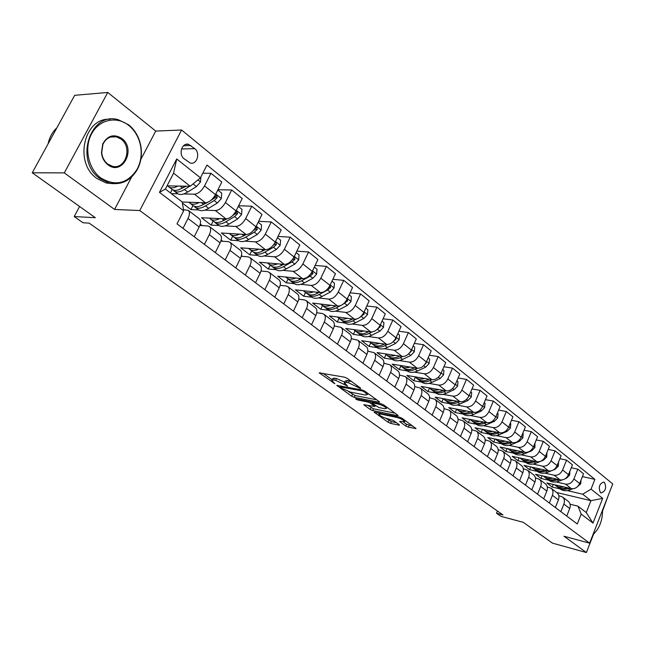 <?xml version="1.0" encoding="UTF-8"?>
<svg xmlns="http://www.w3.org/2000/svg" width="645" height="645" viewBox="0 0 645 645"><rect width="100%" height="100%" fill="white"/><g stroke="black" fill="none" stroke-linecap="round" stroke-linejoin="round"><path stroke-width="0.97" d="M360.499 388.564L360.611 388.113L347.195 378.357L344.511 377.172L319.219 372.842L334.916 383.727L331.724 380.477L333.586 379.978L335.626 380.356L347.566 386.121L344.414 382.864L346.341 382.356L348.429 382.743L360.499 388.564M604.462 482.396L603.776 482.017C599.302 483.726 598.197 487.257 600.447 492.611L601.116 492.974C605.582 491.288 606.695 487.757 604.462 482.396M405.794 426.047L408.317 427.159L416.033 428.554L402.077 418.282L399.513 417.146L374.132 412.139L388.129 422.273L390.604 423.378L398.884 425.144L399.521 425.031L399.118 424.62L393.353 420.467L386.718 418.484C382.832 417.355 380.219 415.985 378.881 414.364L380.526 414.05L396.836 417.436C400.787 418.573 403.431 419.959 404.762 421.596L399.626 421.451L405.794 426.047L406.576 424.273L412.985 426.216M140.803 159.508L155.727 131.072L107.755 92.461L64.298 172.884L32.25 172.787L95.331 217.696L74.207 216.567L83.02 222.759L89.155 223.13L502.979 514.944L496.513 513.218L501.012 516.379L523.256 522.329L552.507 543.154L586.378 552.539L593.569 534.125M64.298 172.884L114.584 209.456L139.78 210.544L589.627 543.163L563.98 536.245L586.378 552.539M378.994 402.238L379.631 402.093L379.195 401.633L364.748 391.128L362.095 389.951L336.763 385.396L351.678 396.207L354.226 397.336L378.994 402.238L379.244 401.674M355.564 398.755L381.106 403.77L383.711 404.923L397.707 415.098L397.465 415.662L398.118 415.533L397.707 415.098M397.465 415.662L372.697 410.559L370.182 409.438L363.796 404.738L374.93 406.487L370.504 403.165L367.932 402.029L357.612 399.964L355.516 398.86M602.591 511.009L608.3 495.344M32.25 172.787L74.667 95.323L107.755 92.461M184.099 158.767L190.275 163.032C196.878 165.064 200.651 152.994 194.774 148.673L188.534 144.327C181.906 142.303 178.149 154.486 184.099 158.767M139.78 210.544L181.592 130.008L612.75 483.944L589.627 543.163M202.78 173.255L210.955 173.279L221.816 182.035L215.478 194.613C212.56 199.668 209.214 202.393 205.441 202.78L182.213 202.022L183.664 210.786L177.004 223.855L577.291 523.982L581.193 514.097L577.944 506.156L586.257 512.549L590.925 500.681L582.677 494.207L567.286 490.587M183.664 210.786L159.476 192.331L176.73 158.944L200.442 177.843L190.243 186.252L167.031 185.881M582.419 476.599L594.892 479.372L206.964 165.031L200.442 177.843M594.892 479.372L591.054 489.112L602.672 498.375L592.997 523.095L581.193 514.097M155.727 131.072L181.592 130.008M497.424 511.017L496.513 513.218M79.577 206.481L74.207 216.567M190.243 186.252L173.586 173.183L165.386 189.066L182.204 201.99M261.854 271.102L261.112 270.537M242.576 256.404L241.448 255.541M222.71 241.254L221.171 240.077M202.224 225.637L200.256 224.138M556.675 492.506L590.925 500.681L602.672 498.375M559.884 488.846L552.184 487.031L553.233 484.427M571.285 467.738L577.799 469.157L583.54 473.785L579.662 483.532C577.751 487.362 574.969 489.071 571.309 488.644L546.847 482.936L552.184 487.031M577.799 469.157L573.897 478.953C571.97 482.807 569.172 484.524 565.512 484.105L556.135 481.944M548.734 480.235L541.01 478.453L542.098 475.76M559.884 458.684L566.576 460.111L572.446 464.843L568.503 474.68C566.568 478.55 563.762 480.283 560.094 479.872L535.56 474.26L541.01 478.453M566.576 460.111L562.601 469.995C560.642 473.89 557.828 475.631 554.152 475.236L544.727 473.099M537.325 471.431L529.585 469.673L530.722 466.899M548.218 449.412L555.087 450.847L561.094 455.684L557.087 465.617C555.119 469.528 552.289 471.293 548.605 470.898L524.006 465.392L529.585 469.673M555.087 450.847L551.048 460.82C549.056 464.755 546.218 466.537 542.534 466.158L533.052 464.053M525.659 462.417L517.895 460.699L519.08 457.829M536.277 439.93L543.332 441.357L549.484 446.316L545.396 456.346C543.396 460.304 540.55 462.094 536.858 461.723L512.186 456.313L517.895 460.699M543.332 441.357L539.212 451.435C537.196 455.41 534.334 457.224 530.633 456.862L521.096 454.798M513.718 453.201L505.93 451.516L507.172 448.541M524.038 430.215L531.295 431.65L537.591 436.729L533.431 446.856C531.399 450.847 528.529 452.669 524.82 452.322L500.093 447.025L505.93 451.516M531.295 431.65L527.102 441.825C525.054 445.848 522.168 447.686 518.451 447.34L508.865 445.316M501.496 443.76L493.691 442.115L494.981 439.035M511.501 420.274L518.959 421.701L525.409 426.901L521.176 437.133C519.112 441.172 516.226 443.026 512.501 442.696L487.717 437.52L493.691 442.115M518.959 421.701L514.686 431.981C512.606 436.044 509.703 437.915 505.978 437.592L496.336 435.609M488.983 434.101L481.162 432.489L482.508 429.304M498.658 410.091L506.325 411.51L512.936 416.839L508.623 427.175C506.527 431.255 503.616 433.142 499.883 432.835L475.043 427.788L481.162 432.489M506.325 411.51L501.979 421.894C499.859 425.998 496.932 427.909 493.199 427.611L483.5 425.668M476.163 424.2L468.326 422.636L469.737 419.339M485.483 399.658L493.377 401.069L500.149 406.535L495.763 416.968C493.635 421.096 490.692 423.015 486.951 422.733L462.062 417.823L468.326 422.636M493.377 401.069L488.942 411.558C486.798 415.711 483.847 417.646 480.098 417.379L470.35 415.485M463.037 414.066L455.185 412.542L456.66 409.115M471.979 388.959L480.106 390.362L487.048 395.966L482.573 406.503C480.412 410.68 477.453 412.631 473.696 412.373L448.759 407.608L455.185 412.542M480.106 390.362L475.591 400.964C473.406 405.157 470.431 407.132 466.674 406.882L456.87 405.044M449.581 403.673L441.72 402.198L443.236 398.691M458.119 377.994L466.496 379.389L473.615 385.13L469.052 395.78C466.851 399.997 463.868 401.988 460.111 401.754L435.133 397.143L441.72 402.198M466.496 379.389L461.885 390.096C459.667 394.337 456.676 396.353 452.903 396.127L443.042 394.345M435.786 393.023L427.917 391.604L429.449 388.088M443.897 366.755L452.532 368.126L459.837 374.019L455.185 384.783C452.951 389.048 449.944 391.072 446.171 390.87L421.169 386.419L427.917 391.604M452.532 368.126L447.832 378.946C445.574 383.235 442.559 385.283 438.777 385.097L428.869 383.364M421.645 382.106L413.759 380.735L415.324 377.204M429.304 355.226L438.213 356.572L445.703 362.619L440.962 373.495C438.681 377.809 435.657 379.873 431.868 379.695L406.842 375.422L413.759 380.735M438.213 356.572L433.416 367.505C431.118 371.842 428.078 373.931 424.289 373.769L414.324 372.109M407.132 370.907L399.247 369.585L400.835 366.038L400.222 365.457M414.308 343.39L423.507 344.712L431.199 350.92L426.353 361.909C424.039 366.271 420.991 368.376 417.194 368.231L392.152 364.135L399.247 369.585M423.507 344.712L418.613 355.766C416.275 360.152 413.211 362.28 409.414 362.151L399.392 360.555M392.249 359.41L384.364 358.152L385.976 354.573M398.908 331.248L408.406 332.53L416.307 338.907L411.365 350.017C409.011 354.428 405.931 356.58 402.133 356.459L377.075 352.557L384.364 358.152M408.406 332.53L403.407 343.704C401.029 348.139 397.941 350.316 394.143 350.219L384.065 348.687M376.97 347.615L369.077 346.421L370.73 342.793M383.082 318.783L392.894 320.025L401.013 326.572L395.966 337.795C393.563 342.261 390.467 344.454 386.661 344.374L361.603 340.681L369.077 346.421M392.894 320.025L387.79 331.312C385.371 335.803 382.259 338.02 378.454 337.956L368.319 336.513M361.289 335.505L353.396 334.376L355.081 330.708M366.803 305.98L376.954 307.165L385.299 313.897L380.147 325.249C377.704 329.764 374.576 331.998 370.77 331.957L345.72 328.474L353.396 334.376M376.954 307.165L371.746 318.582C369.279 323.129 366.142 325.386 362.329 325.362L352.146 324M345.18 323.064L337.287 322L339.004 318.299M350.066 292.83L360.571 293.951L369.15 300.868L363.885 312.349C361.394 316.921 358.249 319.202 354.436 319.194L329.401 315.945L337.287 322M360.571 293.951L355.25 305.496C352.734 310.1 349.574 312.406 345.76 312.422L335.521 311.14M328.619 310.277L320.734 309.294L322.492 305.545M332.844 279.309L343.729 280.365L352.549 287.476L347.163 299.087C344.632 303.714 341.455 306.044 337.641 306.077L312.632 303.069L320.734 309.294M343.729 280.365L338.278 292.04C335.722 296.692 332.538 299.046 328.724 299.103L318.428 297.925M311.608 297.143L303.731 296.24L305.528 292.451M315.107 265.418L326.394 266.385L335.473 273.706L329.966 285.437C327.386 290.121 324.185 292.507 320.372 292.58L295.402 289.839L303.731 296.24M326.394 266.385L320.823 278.189C318.219 282.905 315.01 285.308 311.196 285.413L300.844 284.332M294.112 283.631L286.251 282.808L288.081 278.979M296.845 251.131L308.56 252.002L317.896 259.532L312.269 271.4C309.632 276.141 306.415 278.575 302.602 278.696L277.681 276.229L286.251 282.808M308.56 252.002L302.86 263.942C300.199 268.707 296.966 271.174 293.153 271.319L282.744 270.352M276.116 269.731L268.264 269.005L270.142 265.127M278.019 236.433L290.194 237.183L299.812 244.947L294.047 256.952C291.363 261.749 288.113 264.232 284.308 264.402L259.451 262.233L268.264 269.005M290.194 237.183L284.364 249.26C281.647 254.098 278.39 256.613 274.585 256.807L264.119 255.96M257.597 255.428L249.768 254.791L251.687 250.881M258.613 221.316L271.279 221.928L281.188 229.918L275.286 242.06C272.545 246.922 269.279 249.47 265.474 249.688L240.698 247.825L249.768 254.791M271.279 221.928L265.305 234.143C262.539 239.037 259.258 241.609 255.452 241.859L244.931 241.141M238.537 240.706L230.725 240.174L232.692 236.207M238.602 205.755L251.784 206.207L261.991 214.438L255.952 226.726C253.162 231.652 249.865 234.248 246.067 234.522L221.38 232.998L230.725 240.174M251.784 206.207L245.664 218.566C242.843 223.525 239.537 226.153 235.739 226.459L225.153 225.879M218.897 225.54L211.117 225.113L213.124 221.106M217.937 189.735L231.684 189.993L242.214 198.491L236.03 210.915C233.176 215.906 229.854 218.566 226.064 218.897L201.498 217.728L211.117 225.113M231.684 189.993L225.419 202.506C222.533 207.529 219.203 210.222 215.414 210.576L204.771 210.157M198.668 209.907L190.912 209.601L192.968 205.553M182.382 203.046L190.912 209.601M210.955 173.279L204.53 185.937C201.587 191.025 198.225 193.782 194.459 194.201L183.744 193.943M177.818 193.798L171.344 193.645M183.47 209.625L188.356 210.423C189.896 212.044 189.783 214.737 188.017 218.478L183.003 228.354M199.813 225.5L207.698 225.944L209.528 226.637C211.1 228.282 211.028 230.958 209.311 234.659L204.417 244.415M220.856 241.125L228.209 241.633L230.055 242.359C231.66 244.02 231.619 246.68 229.951 250.341L225.178 259.983M241.238 256.291L248.099 256.863L249.962 257.605C251.59 259.282 251.59 261.926 249.962 265.547L245.31 275.068M260.991 271.021L267.401 271.634L269.279 272.4C270.932 274.085 270.964 276.721 269.376 280.301L264.829 289.71M280.14 285.332L286.138 285.977L288.033 286.759C289.71 288.46 289.766 291.072 288.218 294.612L283.784 303.916M298.716 299.24L304.335 299.901L306.238 300.707C307.931 302.416 308.028 305.021 306.52 308.52L302.174 317.711M316.743 312.761L322.016 313.438L323.927 314.252C325.644 315.969 325.765 318.557 324.29 322.016L320.049 331.111M334.255 325.902L341.124 327.418C342.858 329.144 343.003 331.724 341.56 335.142L337.416 344.132M351.267 338.698L357.838 340.229C359.588 341.955 359.757 344.519 358.354 347.905L354.298 356.79M367.803 351.138L374.1 352.678C375.866 354.419 376.059 356.959 374.689 360.313L370.714 369.093M383.88 363.256L389.927 364.796C391.7 366.537 391.918 369.069 390.58 372.383L386.686 381.074M399.529 375.051L405.326 376.599C407.116 378.341 407.35 380.856 406.044 384.13L402.23 392.732M414.751 386.54L420.33 388.088C422.12 389.83 422.378 392.329 421.104 395.57L417.371 404.076M429.57 397.731L434.94 399.279C436.746 401.021 437.02 403.504 435.77 406.721L432.11 415.13M444.01 408.648L449.178 410.18C450.992 411.929 451.282 414.396 450.057 417.573L446.477 425.902M458.071 419.282L463.054 420.806C464.876 422.564 465.182 425.007 463.989 428.159L460.474 436.391M471.785 429.659L476.591 431.174C478.413 432.924 478.743 435.359 477.566 438.471L474.123 446.622M485.145 439.785L489.789 441.285C491.619 443.034 491.958 445.453 490.813 448.541L487.426 456.604M498.182 449.662L502.665 451.145C504.503 452.895 504.858 455.297 503.729 458.353L500.415 466.343M510.904 459.296L515.234 460.772C517.08 462.521 517.443 464.908 516.339 467.931L513.081 475.841M523.313 468.713L527.505 470.173C529.351 471.922 529.73 474.293 528.65 477.284L525.449 485.113M535.431 477.905L539.494 479.348C541.34 481.097 541.727 483.452 540.671 486.419L537.527 494.167M547.266 486.886L551.201 488.313C553.047 490.063 553.45 492.401 552.41 495.336L549.322 503.011M558.82 495.658L562.634 497.077C564.48 498.819 564.899 501.141 563.875 504.051L560.844 511.646M570.115 504.237L577.944 506.156M170.441 192.944L172.199 189.509M199.184 218.711L199.45 218.921C201.006 220.55 200.917 223.234 199.168 226.959L194.226 236.771M220.018 234.667L220.284 234.877C221.872 236.53 221.816 239.19 220.122 242.875L215.293 252.566M240.214 250.139L240.488 250.349C242.101 252.01 242.085 254.67 240.432 258.306L235.723 267.885M259.806 265.143L260.08 265.353C261.725 267.038 261.741 269.675 260.128 273.27L255.533 282.736M278.817 279.704L279.1 279.922C280.769 281.615 280.817 284.235 279.245 287.799L274.754 297.151M297.281 293.846L297.563 294.064C299.248 295.765 299.328 298.377 297.805 301.892L293.411 311.14M315.212 307.576L315.502 307.802C317.203 309.511 317.316 312.107 315.824 315.582L311.535 324.725M332.643 320.928L332.933 321.146C334.65 322.871 334.787 325.451 333.336 328.894L329.144 337.924M349.582 333.9L349.872 334.126C351.614 335.851 351.775 338.415 350.356 341.818L346.252 350.759M366.062 346.518L366.352 346.744C368.11 348.477 368.287 351.025 366.9 354.395L362.893 363.232M382.09 358.797L382.38 359.023C384.154 360.765 384.356 363.296 383.001 366.626L379.075 375.366M397.691 370.746L397.989 370.972C399.763 372.713 399.997 375.237 398.666 378.534L394.821 387.169M412.881 382.38L413.179 382.606C414.969 384.356 415.219 386.855 413.921 390.12L410.156 398.666M427.675 393.716L427.974 393.942C429.772 395.691 430.038 398.175 428.772 401.408L425.087 409.857M442.091 404.754L442.389 404.979C444.195 406.729 444.486 409.204 443.244 412.397L439.624 420.766M456.136 415.509L456.434 415.743C458.256 417.492 458.555 419.951 457.345 423.112L453.798 431.392M469.834 425.998L470.132 426.232C471.955 427.982 472.277 430.425 471.092 433.553L467.609 441.744M483.194 436.23L483.492 436.463C485.322 438.213 485.653 440.64 484.492 443.736L481.081 451.847M496.223 446.211L496.521 446.445C498.359 448.194 498.706 450.605 497.569 453.669L494.223 461.699M508.937 455.95L509.244 456.184C511.082 457.934 511.445 460.328 510.324 463.368L507.043 471.31M521.354 465.456L521.652 465.69C523.498 467.44 523.869 469.818 522.781 472.825L519.556 480.686M533.471 474.744L533.778 474.97C535.616 476.719 536.003 479.082 534.939 482.065L531.77 489.845M545.315 483.806L545.614 484.04C547.46 485.782 547.855 488.128 546.807 491.087L543.695 498.795M556.877 492.667L557.175 492.901C559.03 494.642 559.433 496.972 558.409 499.891L555.345 507.526M568.181 501.326L568.479 501.552C570.325 503.293 570.744 505.607 569.737 508.502L566.737 516.065M582.677 494.207L591.054 489.112M173.586 173.183L176.73 158.944M165.386 189.066L159.476 192.331M592.997 523.095L586.257 512.549M114.584 209.456L131.604 177.036M351.525 381.509L349.276 380.889L348.429 382.743M344.656 382.34L345.252 381.018L347.187 380.502L349.276 380.889M344.736 382.154L336.464 378.526L335.626 380.356M331.965 379.961L332.562 378.655L334.424 378.155L336.464 378.526M322.992 373.262L332.054 379.76M348.582 391.612L355.04 395.546L376.648 399.787M364.135 391.741L362.288 390.918L340.149 386.879L342.269 388.492L350.525 392.144L365.384 395.03L367.384 394.547L364.135 391.741L364.49 390.951M395.103 413.203L373.487 408.793L372.697 410.559M367.61 405.262L373.487 408.793M384.791 408.736L386.5 408.382C385.113 406.673 382.412 405.253 378.405 404.117L372.608 402.956L371.988 403.093L372.431 403.544L378.994 407.567L384.791 408.736M403.423 421.991L406.576 424.273M385.67 418.21L391.378 421.628L396.465 422.709M377.954 412.687L379.228 413.598M177.988 186.058C173.86 188.235 170.707 188.437 168.514 186.663L167.821 185.889M200.861 177.02L200.466 182.059L196.435 186.55L187.727 192.025C183.091 194.806 179.536 195.217 177.061 193.258L174.287 191.122M185.163 186.171L182.43 187.897C177.794 190.702 174.239 191.13 171.772 189.178L168.974 187.018M173.134 190.009L173.827 190.759C176.295 192.71 179.85 192.291 184.486 189.501L189.646 186.244M186.26 186.187L180.221 189.122M192.226 184.615L195.766 181.697M199.128 202.578C195.04 204.65 191.888 204.796 189.67 202.998L188.977 202.248M217.792 190.017L221.751 193.178L221.316 198.604L217.333 203.022L208.658 208.327C204.038 211.028 200.474 211.383 197.951 209.391L195.29 207.335M206.094 202.756L203.53 204.336C198.902 207.053 195.338 207.416 192.831 205.433L190.138 203.36M194.153 206.255L194.814 206.972C197.33 208.956 200.901 208.593 205.521 205.884L214.196 200.547L217.228 197.668L216.631 195.451L212.656 198.684M207.722 202.328L201.716 205.336M217.228 197.668L215.14 197.612L210.931 200.345M219.639 218.591C215.575 220.574 212.431 220.655 210.189 218.84L209.504 218.107M238.287 206.376L241.964 209.311L241.536 214.656L237.594 218.986L228.959 224.146C224.363 226.758 220.783 227.056 218.22 225.041L215.656 223.057M226.258 218.905L223.984 220.267C219.381 222.904 215.801 223.218 213.253 221.203L210.657 219.203M214.535 222.017L215.18 222.694C217.736 224.71 221.316 224.404 225.919 221.775L234.554 216.591L237.562 213.769L236.997 211.6L234.038 214.019M227.153 218.816L222.589 221.033M237.562 213.769L235.457 213.68L232.772 215.438M239.529 234.119C235.506 236.014 232.361 236.038 230.096 234.208L229.418 233.498M258.161 222.243L261.572 224.96L261.144 230.217L257.25 234.474L248.656 239.489C244.076 242.028 240.488 242.27 237.892 240.222L235.417 238.319M245.89 234.514L243.826 235.723C239.239 238.287 235.651 238.545 233.063 236.505L230.571 234.578M234.32 237.312L234.941 237.949C237.529 239.988 241.117 239.738 245.705 237.183L254.299 232.152L257.274 229.386L256.75 227.266L254.912 228.54M246.438 234.53L242.883 236.247M257.274 229.386L255.162 229.265L253.485 230.402M258.839 249.188C254.839 250.994 251.703 250.969 249.413 249.123L248.744 248.43M277.439 237.626L280.599 240.15L280.172 245.326L276.326 249.51L267.772 254.38C263.208 256.847 259.613 257.041 256.984 254.969L254.606 253.13M264.966 249.647L263.087 250.728C258.516 253.211 254.92 253.421 252.3 251.357L249.905 249.502M253.525 252.155L254.122 252.759C256.742 254.823 260.338 254.622 264.901 252.147L273.456 247.253L276.407 244.544L275.915 242.464L274.939 242.738M265.329 249.68L262.612 250.986M276.407 244.544L274.294 244.391L273.383 245.06M128.75 125.428C116.809 115.745 99.266 119.398 91.655 133.725C83.85 147.915 88.309 168.901 100.814 177.972C115.391 186.582 127.476 183.704 137.071 169.337C140.933 162.024 142.069 154.058 140.489 145.415C138.74 137.087 134.821 130.427 128.75 125.428M100.056 178.625C74.175 161.508 89.873 111.198 118.228 119.688L128.669 124.808C134.894 129.927 138.901 136.748 140.691 145.278C142.311 154.123 141.142 162.282 137.191 169.764C130.427 180.914 121.099 185.333 109.19 183.027L100.056 178.625M121.824 138.449C136.611 149.092 122.268 176.367 107.86 164.717C104.224 161.839 102.095 157.864 101.467 152.8L102.708 144.053C107.505 135.498 113.875 133.628 121.824 138.449M107.796 164.072L112.198 166.208C125.388 170.216 132.814 147.391 121.075 139.102L116.39 136.813C110.376 135.797 105.877 138.336 102.902 144.44L101.716 152.744C102.313 157.557 104.345 161.331 107.796 164.072M48.061 143.908C49.471 137.345 52.422 131.959 56.913 127.75M113.23 183.704L106.191 182.987L97.073 178.592C73.667 163.193 83.769 117.326 110.069 119.244M594.174 533.552L592.94 534.665M592.973 534.584C599.366 528.795 602.559 520.612 602.559 510.034M277.584 263.813C273.617 265.547 270.481 265.474 268.183 263.611L267.522 262.934M296.152 252.566L299.078 254.896L298.643 259.991L294.838 264.103L286.332 268.844C281.792 271.239 278.197 271.384 275.536 269.288L273.246 267.522M283.494 264.337L281.784 265.297C277.237 267.707 273.633 267.869 270.981 265.78L268.675 263.99M272.174 266.57L272.746 267.143C275.407 269.231 279.003 269.078 283.55 266.667L292.064 261.91L294.983 259.25L294.523 257.226L293.878 257.291M283.703 264.353L281.817 265.272M294.983 259.25L292.693 259.226M295.797 278.019C291.863 279.672 288.734 279.567 286.412 277.689L285.759 277.028M314.325 267.07L317.017 269.215L316.59 274.238L312.825 278.277L304.367 282.889C299.852 285.219 296.248 285.324 293.556 283.203L291.355 281.502M301.505 278.584L299.941 279.446C295.418 281.784 291.814 281.905 289.137 279.793L286.912 278.076M290.298 280.575L290.855 281.115C293.531 283.228 297.135 283.115 301.658 280.777L310.132 276.149L313.019 273.544L312.196 271.545M301.57 278.592L300.643 279.059M313.494 291.822C309.584 293.411 306.464 293.257 304.126 291.371L303.489 290.726M331.973 281.156L334.457 283.139L334.029 288.073L330.305 292.056L321.895 296.539C317.396 298.804 313.793 298.869 311.075 296.732L308.955 295.088M319.009 292.435L317.59 293.193C313.091 295.466 309.487 295.547 306.778 293.411L304.633 291.758M307.915 294.185L308.447 294.7C311.156 296.837 314.76 296.764 319.259 294.491L327.684 289.984L330.554 287.428L330.143 285.477L320.823 278.189M330.7 305.238C326.822 306.754 323.709 306.569 321.355 304.674L320.726 304.045M349.13 294.846L351.404 296.668L350.985 301.529L347.3 305.448L338.931 309.818C334.457 312.019 330.853 312.043 328.12 309.89L326.064 308.302M336.037 305.883L334.747 306.56C330.272 308.77 326.668 308.81 323.935 306.657L321.863 305.061M325.048 307.423L325.556 307.915C328.289 310.06 331.893 310.027 336.368 307.818L340.584 305.617M342.382 304.674L347.591 300.917L347.212 299.014M347.429 318.283C343.583 319.743 340.479 319.517 338.117 317.606L337.496 317.001M365.804 308.157L367.892 309.818L367.465 314.615L363.828 318.469L355.5 322.726C351.049 324.862 347.445 324.854 344.696 322.685L342.713 321.162M352.597 318.961L351.436 319.557C346.978 321.71 343.374 321.71 340.625 319.549L338.625 318.001M341.713 320.299L342.205 320.767C344.954 322.927 348.558 322.935 353.008 320.783L356.322 319.09M360.184 317.106L364.159 314.042L363.933 312.228M363.716 330.974C359.894 332.369 356.798 332.111 354.428 330.2L353.807 329.603M382.025 321.105L383.928 322.621L383.501 327.346L379.905 331.143L371.625 335.287C367.199 337.367 363.603 337.319 360.821 335.142L358.918 333.667M368.722 331.675L367.666 332.199C363.232 334.303 359.636 334.263 356.862 332.086L354.935 330.595M357.927 332.828L358.402 333.272C361.176 335.448 364.772 335.489 369.206 333.401L372.052 331.965M377.075 329.45L380.276 326.813L380.203 325.12M379.558 343.325C375.769 344.664 372.681 344.374 370.294 342.455L369.69 341.874M397.804 333.699L399.537 335.078L399.11 339.738L395.546 343.471L387.322 347.51C382.92 349.542 379.325 349.461 376.527 347.268L374.689 345.849M384.412 344.043L383.469 344.511C379.058 346.55 375.463 346.478 372.673 344.293L370.819 342.858M373.721 345.027L374.173 345.446C376.962 347.639 380.558 347.711 384.96 345.672L387.5 344.422M393.361 341.536L395.966 339.238L396.014 337.69M394.99 355.347C391.225 356.637 388.145 356.314 385.758 354.395L385.162 353.815M413.171 345.962L414.727 347.204L414.308 351.799L410.784 355.476L402.601 359.418C398.223 361.394 394.635 361.281 391.829 359.08L390.048 357.709M399.698 356.08L398.852 356.492C394.466 358.483 390.87 358.378 388.072 356.177L386.274 354.79M389.096 356.903L389.524 357.306C392.329 359.507 395.925 359.612 400.303 357.628L402.617 356.516M409.22 353.258L411.236 351.332L411.389 349.961M410.018 367.053C406.277 368.295 403.206 367.948 400.811 366.021M428.127 357.894L429.53 359.015L429.11 363.546L425.619 367.174L417.484 371.012C413.131 372.939 409.551 372.794 406.729 370.585L405.012 369.262M414.59 367.803L413.832 368.166C409.47 370.101 405.882 369.972 403.069 367.763L401.335 366.425M404.068 368.472L404.488 368.851C407.301 371.069 410.889 371.206 415.251 369.271L417.388 368.255M424.716 364.57L426.103 363.111L426.337 361.95M424.66 378.462C420.943 379.647 417.887 379.276 415.485 377.349L414.904 376.793M442.696 369.521L443.945 370.52L443.526 374.995L440.075 378.567L431.989 382.316C427.659 384.186 424.079 384.017 421.25 381.8L419.597 380.518M429.102 379.22L428.425 379.534C424.096 381.429 420.516 381.26 417.686 379.042L416.017 377.752M418.669 379.744L419.073 380.115C421.894 382.332 425.474 382.501 429.812 380.615L431.803 379.687M439.85 375.454L440.866 373.697M438.931 389.58C435.238 390.717 432.198 390.322 429.788 388.387L429.223 387.855M456.886 380.848L457.998 381.735L457.579 386.145L454.161 389.669L446.122 393.329C441.825 395.159 438.253 394.958 435.415 392.732L433.811 391.491M443.252 390.346L442.655 390.62C438.342 392.458 434.77 392.273 431.932 390.048L430.32 388.798M432.9 390.733L433.279 391.088C436.125 393.313 439.697 393.506 444.002 391.668L445.872 390.814M454.652 385.847L454.927 385.339M452.846 400.416C449.178 401.512 446.147 401.093 443.736 399.158L443.171 398.626M470.721 391.894L471.697 392.668L471.277 397.022L467.899 400.489L459.909 404.06C455.628 405.85 452.064 405.624 449.218 403.391L447.67 402.198M457.047 401.19L456.523 401.424C452.242 403.222 448.67 403.004 445.824 400.771L444.268 399.569M446.775 401.456L447.146 401.787C449.992 404.02 453.556 404.238 457.837 402.448L459.595 401.658M466.416 410.986C462.771 412.034 459.748 411.599 457.337 409.664L456.789 409.14M484.21 402.657L485.048 403.335L484.637 407.632L481.291 411.042L473.349 414.533C469.1 416.275 465.545 416.033 462.691 413.792L461.191 412.639M470.503 411.76L470.052 411.962C465.787 413.719 462.231 413.469 459.377 411.236L457.869 410.075M460.312 411.905L460.667 412.228C463.521 414.461 467.077 414.711 471.334 412.961L472.978 412.236M479.654 421.29C476.034 422.306 473.027 421.846 470.616 419.911L470.068 419.403M497.368 413.155L498.085 413.735L497.674 417.976L494.36 421.346L486.467 424.757C482.242 426.45 478.695 426.184 475.833 423.942L474.389 422.822M483.637 422.072L483.242 422.241C479.009 423.95 475.462 423.684 472.6 421.443L471.148 420.322M473.519 422.104L473.857 422.41C476.719 424.652 480.267 424.926 484.492 423.217L486.04 422.548M492.57 431.352C488.983 432.327 485.983 431.844 483.565 429.909L483.032 429.409M510.195 423.402L510.8 423.878L510.388 428.07L507.107 431.392L499.27 434.722C495.062 436.383 491.53 436.093 488.66 433.843L487.265 432.763M496.448 432.134L496.126 432.279C491.917 433.948 488.378 433.658 485.508 431.408L484.105 430.32M486.411 432.061L486.733 432.352C489.603 434.601 493.135 434.891 497.343 433.222L498.787 432.61M505.18 441.164C501.616 442.107 498.625 441.607 496.215 439.672L495.683 439.189M522.724 433.4L523.208 433.787L522.805 437.923L519.556 441.204L511.767 444.461C507.583 446.082 504.059 445.768 501.189 443.518L499.843 442.47M508.961 441.954L508.695 442.067C504.511 443.696 500.98 443.389 498.109 441.14L496.747 440.084M498.996 441.785L499.303 442.059C502.173 444.308 505.704 444.623 509.881 442.994L511.235 442.43M517.492 450.75C513.952 451.661 510.977 451.145 508.566 449.21L508.042 448.726M534.947 443.155L534.923 447.549L531.706 450.782L523.966 453.967C519.814 455.547 516.298 455.217 513.428 452.959L512.114 451.951M521.176 451.54L520.966 451.629C516.806 453.217 513.291 452.895 510.421 450.637L509.099 449.621M511.283 451.274L511.582 451.54C514.46 453.79 517.975 454.12 522.128 452.532L523.393 452.016M529.521 460.111C526.006 460.99 523.039 460.457 520.628 458.522L520.112 458.055M546.887 452.685L546.766 456.942L543.574 460.135L535.882 463.247C531.754 464.795 528.255 464.44 525.377 462.191L524.111 461.215M533.117 460.901L532.955 460.965C528.819 462.521 525.312 462.175 522.442 459.925L521.16 458.942M523.288 460.546L523.579 460.804C526.457 463.054 529.956 463.4 534.092 461.852L535.269 461.377M541.268 469.262C537.777 470.1 534.826 469.56 532.415 467.625L531.907 467.165M558.554 461.989L558.328 466.125L555.176 469.27L553.273 470.028M551.161 470.874L547.524 472.317C543.421 473.833 539.938 473.462 537.059 471.213L535.834 470.261M544.775 470.044L544.662 470.092C540.558 471.608 537.059 471.245 534.189 468.996L532.955 468.036M535.019 469.608L535.302 469.85C538.172 472.108 541.671 472.471 545.775 470.955L546.879 470.511M552.749 478.195C549.282 479.009 546.339 478.453 543.937 476.518L543.437 476.066M569.946 471.084L569.632 475.091L566.504 478.203L565.302 478.671M562.021 479.961L558.909 481.186C554.829 482.662 551.354 482.275 548.476 480.025L547.291 479.106M556.175 478.977L556.111 479.009C552.023 480.493 548.54 480.106 545.662 477.856L544.469 476.937M546.492 478.469L546.75 478.695C549.629 480.952 553.112 481.331 557.191 479.848L558.223 479.445M563.972 486.927C560.529 487.709 557.603 487.144 555.2 485.217L554.708 484.766M581.072 479.985L580.677 483.863L576.88 487.201M572.816 488.773L570.027 489.853C565.979 491.297 562.513 490.893 559.634 488.644L558.489 487.757M567.318 487.709L567.294 487.725C563.238 489.176 559.771 488.773 556.893 486.524L555.732 485.629M557.699 487.12L557.957 487.346C560.836 489.595 564.302 489.998 568.358 488.547L569.317 488.176M571.309 488.644L565.512 484.105M560.094 479.872L554.152 475.236M548.605 470.898L542.534 466.158M536.858 461.723L530.633 456.862M524.82 452.322L518.451 447.34M512.501 442.696L505.978 437.592M499.883 432.835L493.199 427.611M486.951 422.733L480.098 417.379M473.696 412.373L466.674 406.882M460.111 401.754L452.903 396.127M446.171 390.87L438.777 385.097M431.868 379.695L424.289 373.769M417.194 368.231L409.414 362.151M402.133 356.459L394.143 350.219M386.661 344.374L378.454 337.956M370.77 331.957L362.329 325.362M354.436 319.194L345.76 312.422M337.641 306.077L328.724 299.103M320.372 292.58L311.196 285.413M302.602 278.696L293.153 271.319M284.308 264.402L274.585 256.807M265.474 249.688L255.452 241.859M246.067 234.522L235.739 226.459M226.064 218.897L215.414 210.576M205.441 202.78L194.459 194.201M199.168 226.959L188.017 218.478M215.478 194.613L204.53 185.937M236.03 210.915L225.419 202.506M220.122 242.875L209.311 234.659M255.952 226.726L245.664 218.566M240.432 258.306L229.951 250.341M275.286 242.06L265.305 234.143M260.128 273.27L249.962 265.547M294.047 256.952L284.364 249.26M279.245 287.799L269.376 280.301M312.269 271.4L302.86 263.942M297.805 301.892L288.218 294.612M315.824 315.582L306.52 308.52M347.163 299.087L338.278 292.04M333.336 328.894L324.29 322.016M363.885 312.349L355.25 305.496M350.356 341.818L341.56 335.142M380.147 325.249L371.746 318.582M366.9 354.395L358.354 347.905M395.966 337.795L387.79 331.312M383.001 366.626L374.689 360.313M411.365 350.017L403.407 343.704M398.666 378.534L390.58 372.383M426.353 361.909L418.613 355.766M413.921 390.12L406.044 384.13M440.962 373.495L433.416 367.505M428.772 401.408L421.104 395.57M455.185 384.783L447.832 378.946M443.244 412.397L435.77 406.721M469.052 395.78L461.885 390.096M457.345 423.112L450.057 417.573M482.573 406.503L475.591 400.964M471.092 433.553L463.989 428.159M495.763 416.968L488.942 411.558M484.492 443.736L477.566 438.471M508.623 427.175L501.979 421.894M497.569 453.669L490.813 448.541M521.176 437.133L514.686 431.981M510.324 463.368L503.729 458.353M533.431 446.856L527.102 441.825M522.781 472.825L516.339 467.931M545.396 456.346L539.212 451.435M534.939 482.065L528.65 477.284M557.087 465.617L551.048 460.82M546.807 491.087L540.671 486.419M568.503 474.68L562.601 469.995M558.409 499.891L552.41 495.336M579.662 483.532L573.897 478.953M569.737 508.502L563.875 504.051M183.527 145.722L190.92 145.536M181.511 148.963L194.774 148.673M357.282 385.694L356.919 386.492M347.187 380.502L346.341 382.356M346.083 384.533L345.728 385.307M344.486 383.033L344.011 384.073M334.424 378.155L333.586 379.978M333.449 382.179L333.11 382.928M320.009 372.721L319.718 373.35M358.999 386.944L358.644 387.742M355.04 395.546L354.226 397.336M352.484 394.418L351.678 396.207M337.512 385.283L337.238 385.879M362.659 390.104L362.288 390.918M340.947 385.936L340.56 386.774M366.287 392.249L365.933 393.039M370.972 407.672L370.182 409.438M364.481 404.633L364.231 405.189M374.842 405.286L374.503 406.044M371.125 401.779L370.504 403.165M368.295 401.222L367.932 402.029M357.975 399.166L357.612 399.964M378.768 403.302L378.405 404.117M372.971 402.149L372.608 402.956M400.271 421.338L400.029 421.878M397.175 416.662L396.836 417.436M380.873 413.284L380.526 414.05M399.118 424.62L398.884 425.144M391.378 421.628L390.604 423.378M388.903 420.532L388.129 422.273M374.801 412.034L374.56 412.574M415.606 428.119L415.364 428.667M409.091 425.386L408.317 427.159M200.482 181.922L197.942 179.907M182.43 187.897L180.116 186.091M187.727 192.025L184.486 189.501M196.435 186.55L193.202 184.002M221.332 198.475L215.761 194.048M203.53 204.336L201.369 202.651M208.658 208.327L205.521 205.884M217.333 203.022L214.196 200.547M241.544 214.519L236.304 210.359M223.984 220.267L221.977 218.703M228.959 224.146L225.919 221.775M237.594 218.986L234.554 216.591M261.152 230.088L256.226 226.177M243.826 235.723L241.956 234.272M248.656 239.489L245.705 237.183M257.25 234.474L254.299 232.152M280.18 245.197L275.552 241.52M263.087 250.728L261.354 249.381M267.772 254.38L264.901 252.147M276.326 249.51L273.456 247.253M298.659 259.862L294.305 256.412M281.784 265.297L280.18 264.047M286.332 268.844L283.55 266.667M294.838 264.103L292.064 261.91M316.606 274.109L312.519 270.868M299.941 279.446L298.458 278.285M304.367 282.889L301.658 280.777M312.825 278.277L310.132 276.149M311.132 273.367L313.019 273.544M334.037 287.952L330.216 284.913M317.59 293.193L316.219 292.129M321.895 296.539L319.259 294.491M330.305 292.056L327.684 289.984M328.934 287.259L330.554 287.428M350.993 301.409L347.405 298.562M334.747 306.56L333.489 305.577M338.931 309.818L336.368 307.818M347.3 305.448L344.744 303.432M346.228 300.764L347.591 300.917M367.481 314.502L364.119 311.833M351.436 319.557L350.275 318.654M355.5 322.726L353.008 320.783M363.828 318.469L361.345 316.518M363.03 313.905L364.159 314.042M383.517 327.233L380.373 324.741M367.666 332.199L366.61 331.377M371.625 335.287L369.206 333.401M379.905 331.143L377.486 329.24M379.365 326.692L380.276 326.813M399.126 339.625L396.191 337.295M383.469 344.511L382.501 343.761M387.322 347.51L384.96 345.672M395.546 343.471L393.24 341.656M395.256 339.133L395.966 339.238M414.316 351.686L411.583 349.517M398.852 356.492L397.973 355.814M402.601 359.418L400.303 357.628M410.784 355.476L408.68 353.815M410.72 351.251L411.236 351.332M429.119 363.433L426.571 361.418M413.832 368.166L413.042 367.553M417.484 371.012L415.251 369.271M425.619 367.174L423.709 365.667M443.534 374.882L441.172 373.003M428.425 379.534L427.724 378.986M431.989 382.316L429.812 380.615M440.075 378.567L438.342 377.196M457.587 386.041L455.394 384.299M442.655 390.62L442.027 390.128M446.122 393.329L444.002 391.668M454.161 389.669L452.605 388.443M471.293 396.917L469.262 395.304M456.523 401.424L455.967 400.988M459.909 404.06L457.837 402.448M467.899 400.489L466.512 399.392M484.653 407.519L482.774 406.036M470.052 411.962L469.56 411.583M473.349 414.533L471.334 412.961M481.291 411.042L480.065 410.075M497.682 417.871L495.957 416.501M483.242 422.241L482.823 421.919M486.467 424.757L484.492 423.217M494.36 421.346L493.28 420.492M510.405 427.966L508.816 426.708M499.27 434.722L497.343 433.222M507.107 431.392L506.172 430.658M522.813 437.818L521.37 436.673M511.767 444.461L509.881 442.994M519.556 441.204L518.757 440.575M534.939 447.445L533.617 446.396M523.966 453.967L522.128 452.532M531.706 450.782L531.045 450.258M546.775 456.845L545.581 455.894M535.882 463.247L534.092 461.852M543.574 460.135L543.042 459.708M558.336 466.021L557.264 465.174M547.524 472.317L545.775 470.955M555.176 469.27L554.756 468.939M569.64 474.994L568.68 474.236M558.909 481.186L557.191 479.848M580.685 483.766L579.839 483.089M570.027 489.853L568.358 488.547M199.45 218.921L188.356 210.423M220.284 234.877L209.528 226.637M240.488 250.349L230.055 242.359M260.08 265.353L249.962 257.605M279.1 279.922L269.279 272.4M297.563 294.064L288.033 286.759M315.502 307.802L306.238 300.707M332.933 321.146L323.927 314.252M349.872 334.126L341.124 327.418M366.352 346.744L357.838 340.229M382.38 359.023L374.1 352.678M397.989 370.972L389.927 364.796M413.179 382.606L405.326 376.599M427.974 393.942L420.33 388.088M442.389 404.979L434.94 399.279M456.434 415.743L449.178 410.18M470.132 426.232L463.054 420.806M483.492 436.463L476.591 431.174M496.521 446.445L489.789 441.285M509.244 456.184L502.665 451.145M521.652 465.69L515.234 460.772M533.778 474.97L527.505 470.173M545.614 484.04L539.494 479.348M557.175 492.901L551.201 488.313M568.479 501.552L562.634 497.077M185.792 144.399L188.534 144.327M340.608 385.871L340.197 386.766M367.892 393.418L367.384 394.547M375.317 405.632L374.93 406.487M386.984 407.301L386.5 408.382M372.463 402.045L372.06 402.948M405.213 420.564L404.762 421.596M379.494 413.002L379.042 414.001M216.196 195.435L216.631 195.451M106.191 182.987L109.19 183.027M116.39 136.813L110.553 137.03M137.071 169.337L137.191 169.764"/></g></svg>
